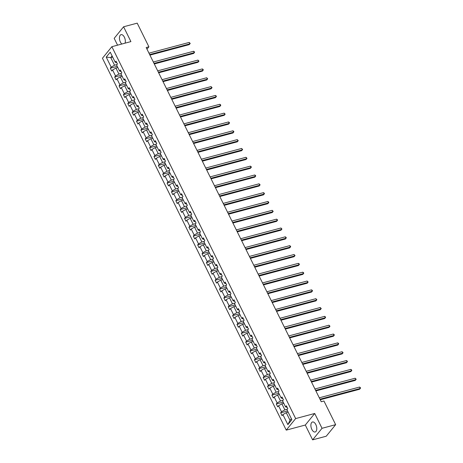 <?xml version="1.0" encoding="UTF-8"?>
<svg xmlns="http://www.w3.org/2000/svg" width="463" height="463" viewBox="0 0 463 463"><rect width="100%" height="100%" fill="white"/><g stroke="black" fill="none" stroke-linecap="round" stroke-linejoin="round"><path stroke-width="0.69" d="M315.812 424.554A5.174 2.72 -105 0 0 312.496 421.996A5.174 2.72 -105 0 0 311.848 429.427A5.174 2.72 -105 0 0 315.164 431.991A5.174 2.72 -105 0 0 315.812 424.554M125.056 43.163A5.174 2.72 -105 0 0 124.373 37.208A5.174 2.72 -105 0 0 121.057 34.65A5.174 2.72 -105 0 0 120.409 42.081A5.174 2.72 -105 0 0 121.833 44.026M312.623 439.85L322.034 428.298L314.713 413.482L305.302 425.04L312.623 439.85L326.241 436.215L335.646 424.658L323.955 401.01L321.235 401.739L146.175 47.527L148.895 46.798L137.21 23.15L123.592 26.785L114.187 38.342L117.561 45.166M305.302 425.04L286.244 430.127L102.45 58.245L111.855 46.688L295.654 418.575L286.244 430.127M322.034 428.298L335.646 424.658M288.16 412.18L286.261 412.689L290.041 420.335L287.864 424.635L282.905 414.611L282.054 415.658L280.653 412.822L287.569 410.976M286.261 412.689L282.905 414.611M283.796 403.342L281.892 403.852L284.861 409.853L281.51 411.775L280.653 412.822M281.51 411.775L278.541 405.773L277.69 406.821L276.289 403.985L283.2 402.139M279.426 394.505L277.528 395.014L280.497 401.016L277.14 402.943L276.289 403.985M277.14 402.943L274.171 396.936L273.32 397.983L271.92 395.147L278.83 393.301M275.057 385.667L273.158 386.177L276.127 392.178L272.771 394.106L271.92 395.147M272.771 394.106L269.807 388.098L268.951 389.146L267.55 386.316L274.466 384.469M270.693 376.83L268.795 377.339L271.758 383.347L268.407 385.268L267.55 386.316M268.407 385.268L265.438 379.261L264.587 380.308L263.187 377.478L270.097 375.632M266.323 367.998L264.425 368.502L267.394 374.509L264.037 376.431L263.187 377.478M264.037 376.431L261.068 370.423L260.218 371.471L258.817 368.641L265.727 366.794M261.96 359.161L260.056 359.664L263.025 365.672L259.668 367.593L258.817 368.641M259.668 367.593L256.705 361.591L255.848 362.633L254.453 359.803L261.363 357.957M257.59 350.323L255.692 350.827L258.655 356.834L255.304 358.756L254.453 359.803M255.304 358.756L252.335 352.754L251.484 353.796L250.084 350.966L256.994 349.119M253.22 341.486L251.322 341.995L254.291 347.997L250.934 349.918L250.084 350.966M250.934 349.918L247.965 343.916L247.115 344.964L245.714 342.128L252.63 340.282M248.857 332.648L246.953 333.157L249.922 339.159L246.565 341.081L245.714 342.128M246.565 341.081L243.602 335.079L242.751 336.126L241.35 333.291L248.261 331.444M244.487 323.811L242.589 324.32L245.558 330.322L242.201 332.243L241.35 333.291M242.201 332.243L239.232 326.241L238.381 327.289L236.981 324.453L243.891 322.607M240.118 314.973L238.219 315.482L241.188 321.484L237.832 323.411L236.981 324.453M237.832 323.411L234.863 317.404L234.012 318.451L232.611 315.616L239.527 313.775M235.754 306.136L233.85 306.645L236.819 312.652L233.468 314.574L232.611 315.616M233.468 314.574L230.499 308.566L229.648 309.614L228.247 306.784L235.158 304.938M231.384 297.304L229.486 297.807L232.455 303.815L229.098 305.736L228.247 306.784M229.098 305.736L226.129 299.729L225.278 300.776L223.878 297.946L230.788 296.1M227.015 288.466L225.116 288.97L228.085 294.977L224.729 296.899L223.878 297.946M224.729 296.899L221.765 290.891L220.909 291.939L219.514 289.109L226.424 287.263M222.651 279.629L220.753 280.132L223.716 286.14L220.365 288.061L219.514 289.109M220.365 288.061L217.396 282.06L216.545 283.101L215.145 280.271L222.055 278.425M218.281 270.791L216.383 271.301L219.352 277.302L215.995 279.224L215.145 280.271M215.995 279.224L213.026 273.222L212.176 274.264L210.775 271.434L217.691 269.588M213.918 261.954L212.013 262.463L214.982 268.465L211.626 270.386L210.775 271.434M211.626 270.386L208.663 264.385L207.806 265.432L206.411 262.596L213.321 260.75M209.548 253.116L207.65 253.626L210.613 259.627L207.262 261.549L206.411 262.596M207.262 261.549L204.293 255.547L203.442 256.595L202.042 253.759L208.952 251.913M205.178 244.279L203.28 244.788L206.249 250.79L202.892 252.717L202.042 253.759M202.892 252.717L199.923 246.71L199.073 247.757L197.672 244.921L204.588 243.075M200.815 235.441L198.911 235.951L201.88 241.952L198.529 243.879L197.672 244.921M198.529 243.879L195.56 237.872L194.709 238.92L193.308 236.089L200.219 234.243M196.445 226.604L194.547 227.113L197.516 233.12L194.159 235.042L193.308 236.089M194.159 235.042L191.19 229.035L190.339 230.082L188.939 227.252L195.849 225.406M192.076 217.772L190.177 218.276L193.146 224.283L189.789 226.204L188.939 227.252M189.789 226.204L186.821 220.197L185.97 221.245L184.569 218.414L191.485 216.568M187.712 208.935L185.813 209.438L188.777 215.445L185.426 217.367L184.569 218.414M185.426 217.367L182.457 211.365L181.606 212.407L180.205 209.577L187.116 207.731M183.342 200.097L181.444 200.601L184.413 206.608L181.056 208.529L180.205 209.577M181.056 208.529L178.087 202.528L177.236 203.57L175.836 200.739L182.746 198.893M178.973 191.26L177.074 191.769L180.043 197.77L176.687 199.692L175.836 200.739M176.687 199.692L173.723 193.69L172.867 194.738L171.472 191.902L178.382 190.056M174.609 182.422L172.711 182.931L175.674 188.933L172.323 190.854L171.472 191.902M172.323 190.854L169.354 184.853L168.503 185.9L167.102 183.064L174.013 181.218M170.239 173.584L168.341 174.094L171.31 180.095L167.953 182.017L167.102 183.064M167.953 182.017L164.984 176.015L164.133 177.063L162.733 174.227L169.649 172.381M165.876 164.747L163.971 165.256L166.94 171.258L163.584 173.185L162.733 174.227M163.584 173.185L160.62 167.178L159.77 168.225L158.369 165.389L165.279 163.549M161.506 155.909L159.608 156.419L162.577 162.426L159.22 164.348L158.369 165.389M159.22 164.348L156.251 158.34L155.4 159.388L154 156.558L160.91 154.711M157.136 147.072L155.238 147.581L158.207 153.589L154.85 155.51L154 156.558M154.85 155.51L151.881 149.503L151.031 150.55L149.63 147.72L156.546 145.874M152.773 138.24L150.869 138.744L153.838 144.751L150.487 146.673L149.63 147.72M150.487 146.673L147.518 140.665L146.667 141.713L145.266 138.883L152.177 137.036M148.403 129.403L146.505 129.906L149.474 135.914L146.117 137.835L145.266 138.883M146.117 137.835L143.148 131.833L142.297 132.875L140.897 130.045L147.807 128.199M144.034 120.565L142.135 121.074L145.104 127.076L141.747 128.998L140.897 130.045M141.747 128.998L138.784 122.996L137.928 124.038L136.533 121.208L143.443 119.361M139.67 111.728L137.771 112.237L140.735 118.239L137.384 120.16L136.533 121.208M137.384 120.16L134.415 114.158L133.564 115.206L132.163 112.37L139.074 110.524M135.3 102.89L133.402 103.399L136.371 109.401L133.014 111.323L132.163 112.37M133.014 111.323L130.045 105.321L129.194 106.368L127.794 103.533L134.704 101.686M130.936 94.053L129.032 94.562L132.001 100.564L128.645 102.491L127.794 103.533M128.645 102.491L125.681 96.483L124.825 97.531L123.43 94.695L130.34 92.849M126.567 85.215L124.669 85.724L127.632 91.726L124.281 93.653L123.43 94.695M124.281 93.653L121.312 87.646L120.461 88.693L119.06 85.863L125.971 84.017M122.197 76.378L120.299 76.887L123.268 82.894L119.911 84.816L119.06 85.863M119.911 84.816L116.942 78.808L116.091 79.856L114.691 77.026L121.607 75.18M117.834 67.546L115.929 68.049L118.898 74.057L115.542 75.978L114.691 77.026M115.542 75.978L112.578 69.971L111.728 71.018L110.327 68.188L117.237 66.342M112.654 57.065L110.75 57.568L114.535 65.219L111.178 67.141L110.327 68.188M111.178 67.141L106.224 57.117L110.24 52.18L115.194 62.204L116.045 61.162L117.446 63.992L116.595 65.04L119.564 71.042L120.415 70L121.815 72.83L120.959 73.877L123.928 79.879L124.778 78.832L126.179 81.667L125.328 82.715L128.297 88.717L129.148 87.669L130.549 90.505L129.698 91.547L132.661 97.554L133.518 96.507L134.912 99.342L134.062 100.384L137.031 106.392L137.881 105.344L139.282 108.174L138.431 109.222L141.4 115.229L142.251 114.182L143.652 117.012L142.801 118.059L145.764 124.067L146.615 123.019L148.015 125.849L147.165 126.897L150.134 132.904L150.984 131.857L152.385 134.687L151.534 135.734L154.503 141.736L155.354 140.694L156.754 143.524L155.898 144.572L158.867 150.573L159.718 149.532L161.118 152.362L160.267 153.409L163.236 159.411L164.087 158.363L165.488 161.199L164.637 162.247L167.606 168.248L168.457 167.201L169.857 170.037L169.001 171.079L171.97 177.086L172.821 176.038L174.221 178.874L173.37 179.916L176.339 185.923L177.19 184.876L178.591 187.706L177.74 188.754L180.703 194.761L181.56 193.713L182.954 196.543L182.104 197.591L185.073 203.598L185.923 202.551L187.324 205.381L186.473 206.429L189.442 212.43L190.293 211.388L191.694 214.219L190.843 215.266L193.806 221.268L194.657 220.226L196.057 223.056L195.207 224.104L198.176 230.105L199.026 229.058L200.427 231.894L199.576 232.941L202.545 238.943L203.396 237.895L204.796 240.731L203.94 241.773L206.909 247.78L207.76 246.733L209.16 249.569L208.309 250.61L211.278 256.618L212.129 255.57L213.53 258.406L212.679 259.448L215.642 265.455L216.499 264.408L217.894 267.238L217.043 268.285L220.012 274.293L220.863 273.245L222.263 276.075L221.412 277.123L224.381 283.13L225.232 282.083L226.633 284.913L225.782 285.96L228.745 291.962L229.602 290.92L230.996 293.75L230.146 294.798L233.115 300.8L233.965 299.758L235.366 302.588L234.515 303.635L237.484 309.637L238.335 308.59L239.736 311.425L238.879 312.473L241.848 318.475L242.699 317.427L244.099 320.263L243.249 321.305L246.218 327.312L247.068 326.265L248.469 329.1L247.618 330.142L250.587 336.15L251.438 335.102L252.839 337.932L251.982 338.98L254.951 344.987L255.802 343.94L257.202 346.77L256.352 347.817L259.321 353.825L260.171 352.777L261.572 355.607L260.721 356.655L263.684 362.656L264.541 361.615L265.936 364.445L265.085 365.492L268.054 371.494L268.905 370.452L270.305 373.282L269.454 374.33L272.423 380.331L273.274 379.284L274.675 382.12L273.824 383.167L276.787 389.169L277.638 388.121L279.039 390.957L278.188 392.005L281.157 398.006L282.008 396.959L283.408 399.795L282.557 400.836L285.526 406.844L286.377 405.796L287.778 408.632L286.921 409.674L291.881 419.704L287.864 424.635M285.526 406.844L287.182 407.428M287.309 409.199L284.861 409.853M281.892 403.852L278.541 405.773M281.157 398.006L282.812 398.591M282.945 400.362L280.497 401.016M277.528 395.014L274.171 396.936M276.787 389.169L278.448 389.753M278.576 391.53L276.127 392.178M273.158 386.177L269.807 388.098M272.423 380.331L274.079 380.916M274.206 382.693L271.758 383.347M268.795 377.339L265.438 379.261M268.054 371.494L269.709 372.078M269.842 373.855L267.394 374.509M264.425 368.502L261.068 370.423M263.684 362.656L265.345 363.241M265.473 365.018L263.025 365.672M260.056 359.664L256.705 361.591M259.321 353.825L260.976 354.403M261.103 356.18L258.655 356.834M255.692 350.827L252.335 352.754M254.951 344.987L256.612 345.572M256.739 347.343L254.291 347.997M251.322 341.995L247.965 343.916M250.587 336.15L252.242 336.734M252.37 338.505L249.922 339.159M246.953 333.157L243.602 335.079M246.218 327.312L247.873 327.897M248 329.668L245.558 330.322M242.589 324.32L239.232 326.241M241.848 318.475L243.509 319.059M243.636 320.83L241.188 321.484M238.219 315.482L234.863 317.404M237.484 309.637L239.139 310.222M239.267 311.998L236.819 312.652M233.85 306.645L230.499 308.566M233.115 300.8L234.77 301.384M234.903 303.161L232.455 303.815M229.486 297.807L226.129 299.729M228.745 291.962L230.406 292.547M230.533 294.323L228.085 294.977M225.116 288.97L221.765 290.891M224.381 283.13L226.037 283.709M226.164 285.486L223.716 286.14M220.753 280.132L217.396 282.06M220.012 274.293L221.667 274.877M221.8 276.648L219.352 277.302M216.383 271.301L213.026 273.222M215.642 265.455L217.303 266.04M217.431 267.811L214.982 268.465M212.013 262.463L208.663 264.385M211.278 256.618L212.934 257.202M213.061 258.973L210.613 259.627M207.65 253.626L204.293 255.547M206.909 247.78L208.57 248.365M208.697 250.136L206.249 250.79M203.28 244.788L199.923 246.71M202.545 238.943L204.2 239.527M204.328 241.304L201.88 241.952M198.911 235.951L195.56 237.872M198.176 230.105L199.831 230.69M199.964 232.467L197.516 233.12M194.547 227.113L191.19 229.035M193.806 221.268L195.467 221.852M195.594 223.629L193.146 224.283M190.177 218.276L186.821 220.197M189.442 212.43L191.097 213.015M191.225 214.791L188.777 215.445M185.813 209.438L182.457 211.365M185.073 203.598L186.728 204.177M186.861 205.954L184.413 206.608M181.444 200.601L178.087 202.528M180.703 194.761L182.364 195.345M182.491 197.116L180.043 197.77M177.074 191.769L173.723 193.69M176.339 185.923L177.995 186.508M178.122 188.279L175.674 188.933M172.711 182.931L169.354 184.853M171.97 177.086L173.625 177.67M173.758 179.441L171.31 180.095M168.341 174.094L164.984 176.015M167.606 168.248L169.261 168.833M169.389 170.604L166.94 171.258M163.971 165.256L160.62 167.178M163.236 159.411L164.892 159.995M165.019 161.772L162.577 162.426M159.608 156.419L156.251 158.34M158.867 150.573L160.528 151.158M160.655 152.935L158.207 153.589M155.238 147.581L151.881 149.503M154.503 141.736L156.158 142.32M156.286 144.097L153.838 144.751M150.869 138.744L147.518 140.665M150.134 132.904L151.789 133.483M151.922 135.26L149.474 135.914M146.505 129.906L143.148 131.833M145.764 124.067L147.425 124.651M147.552 126.422L145.104 127.076M142.135 121.074L138.784 122.996M141.4 115.229L143.055 115.814M143.183 117.585L140.735 118.239M137.771 112.237L134.415 114.158M137.031 106.392L138.686 106.976M138.819 108.747L136.371 109.401M133.402 103.399L130.045 105.321M132.661 97.554L134.322 98.139M134.449 99.91L132.001 100.564M129.032 94.562L125.681 96.483M128.297 88.717L129.953 89.301M130.08 91.078L127.632 91.726M124.669 85.724L121.312 87.646M123.928 79.879L125.589 80.464M125.716 82.24L123.268 82.894M120.299 76.887L116.942 78.808M119.564 71.042L121.219 71.626M121.347 73.403L118.898 74.057M115.929 68.049L112.578 69.971M115.194 62.204L116.85 62.789M314.713 413.482L295.654 418.575M111.855 46.688L130.913 41.601L123.592 26.785M146.979 49.153L148.895 46.798M290.041 420.335L291.377 418.691M116.983 64.565L114.535 65.219M112.092 55.925L110.75 57.568L106.224 57.117M149.931 55.126L189.28 44.616L189.911 43.835L149.665 54.588M189.217 42.422L190.224 43.458L189.911 43.835L189.217 42.422L148.964 53.17M154.295 63.963L193.644 53.453L194.281 52.672L154.029 63.425M193.58 51.26L194.31 51.729L194.587 52.296L194.281 52.672L193.58 51.26L153.328 62.007M158.664 72.801L198.014 62.291L198.65 61.51L158.398 72.263M197.95 60.097L198.957 61.133L198.65 61.51L197.95 60.097L157.698 70.845M163.034 81.638L202.383 71.128L203.014 70.347L162.768 81.1M202.314 68.929L203.043 69.404L203.321 69.971L203.014 70.347L202.314 68.929L162.067 79.682M167.398 90.476L206.747 79.966L207.383 79.185L167.131 89.932M206.683 77.767L207.69 78.803L207.383 79.185L206.683 77.767L166.431 88.52M171.767 99.313L211.116 88.803L211.753 88.022L171.501 98.769M211.053 86.604L212.06 87.64L211.753 88.022L211.053 86.604L170.801 97.357M176.137 108.145L215.48 97.641L216.117 96.86L175.865 107.607M215.417 95.442L216.146 95.91L216.424 96.478L216.117 96.86L215.417 95.442L175.17 106.189M180.501 116.983L219.85 106.478L220.486 105.697L180.234 116.444M219.786 104.279L220.515 104.748L220.793 105.315L220.486 105.697L219.786 104.279L179.534 115.027M184.87 125.82L224.219 115.31L224.856 114.535L184.604 125.282M224.156 113.117L225.163 114.153L224.856 114.535L224.156 113.117L183.904 123.864M189.234 134.658L228.583 124.148L229.22 123.366L188.968 134.12M228.519 121.954L229.249 122.423L229.526 122.99L229.22 123.366L228.519 121.954L188.267 132.702M193.603 143.495L232.953 132.985L233.589 132.204L193.337 142.957M232.889 130.792L233.618 131.261L233.896 131.828L233.589 132.204L232.889 130.792L192.637 141.539M197.973 152.333L237.322 141.823L237.953 141.041L197.707 151.795M237.253 139.623L238.266 140.665L237.953 141.041L237.253 139.623L197.006 150.377M202.337 161.17L241.686 150.66L242.323 149.879L202.071 160.626M241.622 148.461L242.629 149.497L242.323 149.879L241.622 148.461L201.37 159.214M206.706 170.008L246.056 159.498L246.692 158.716L206.44 169.464M245.992 157.298L246.999 158.334L246.692 158.716L245.992 157.298L205.74 168.052M211.076 178.84L250.419 168.335L251.056 167.554L210.81 178.301M250.356 166.136L251.085 166.605L251.363 167.172L251.056 167.554L250.356 166.136L210.109 176.889M215.44 187.677L254.789 177.173L255.426 176.391L215.173 187.139M254.725 174.973L255.454 175.442L255.732 176.009L255.426 176.391L254.725 174.973L214.473 185.721M219.809 196.515L259.158 186.004L259.795 185.229L219.543 195.976M259.095 183.811L260.102 184.847L259.795 185.229L259.095 183.811L218.843 194.558M224.179 205.352L263.522 194.842L264.159 194.061L223.907 204.814M263.459 192.649L264.188 193.117L264.466 193.684L264.159 194.061L263.459 192.649L223.207 203.396M228.543 214.19L267.892 203.679L268.528 202.898L228.276 213.651M267.828 201.486L268.557 201.955L268.835 202.522L268.528 202.898L267.828 201.486L227.576 212.233M232.912 223.027L272.261 212.517L272.892 211.736L232.646 222.489M272.198 210.324L273.205 211.359L272.892 211.736L272.198 210.324L231.946 221.071M237.276 231.865L276.625 221.355L277.262 220.573L237.01 231.326M276.561 219.155L277.291 219.63L277.569 220.197L277.262 220.573L276.561 219.155L236.309 229.908M241.645 240.702L280.995 230.192L281.631 229.411L241.379 240.158M280.931 227.993L281.938 229.029L281.631 229.411L280.931 227.993L240.679 238.746M246.015 249.54L285.364 239.03L285.995 238.248L245.749 248.996M285.295 236.83L286.024 237.299L286.302 237.866L285.995 238.248L285.295 236.83L245.049 247.583M250.379 258.371L289.728 247.867L290.365 247.086L250.113 257.833M289.664 245.668L290.394 246.137L290.671 246.704L290.365 247.086L289.664 245.668L249.412 256.415M254.748 267.209L294.098 256.705L294.734 255.923L254.482 266.671M294.034 254.505L295.041 255.541L294.734 255.923L294.034 254.505L253.782 265.253M259.118 276.046L298.461 265.536L299.098 264.761L258.846 275.508M298.398 263.343L299.127 263.812L299.405 264.379L299.098 264.761L298.398 263.343L258.151 274.09M263.482 284.884L302.831 274.374L303.468 273.592L263.216 284.346M302.767 272.18L303.496 272.649L303.774 273.216L303.468 273.592L302.767 272.18L262.515 282.928M267.851 293.721L307.2 283.211L307.837 282.43L267.585 293.183M307.137 281.018L308.144 282.054L307.837 282.43L307.137 281.018L266.885 291.765M272.215 302.559L311.564 292.049L312.201 291.268L271.949 302.021M311.501 289.85L312.23 290.324L312.508 290.891L312.201 291.268L311.501 289.85L271.249 300.603M276.585 311.396L315.934 300.886L316.57 300.105L276.318 310.852M315.87 298.687L316.877 299.723L316.57 300.105L315.87 298.687L275.618 309.44M280.954 320.234L320.303 309.724L320.934 308.943L280.688 319.69M320.234 307.525L321.247 308.561L320.934 308.943L320.234 307.525L279.988 318.278M285.318 329.071L324.667 318.561L325.304 317.78L285.052 328.527M324.604 316.362L325.333 316.831L325.611 317.398L325.304 317.78L324.604 316.362L284.351 327.115M289.688 337.903L329.037 327.399L329.673 326.618L289.421 337.365M328.973 325.2L329.98 326.236L329.673 326.618L328.973 325.2L288.721 335.947M294.057 346.741L333.406 336.231L334.037 335.455L293.791 346.202M333.337 334.037L334.066 334.506L334.344 335.073L334.037 335.455L333.337 334.037L293.091 344.785M298.421 355.578L337.77 345.068L338.407 344.287L298.155 355.04M337.706 342.875L338.436 343.343L338.713 343.911L338.407 344.287L337.706 342.875L297.454 353.622M302.79 364.416L342.14 353.906L342.776 353.124L302.524 363.877M342.076 351.712L343.083 352.748L342.776 353.124L342.076 351.712L301.824 362.46M307.16 373.253L346.503 362.743L347.14 361.962L306.888 372.715M346.44 360.55L347.169 361.018L347.447 361.586L347.14 361.962L346.44 360.55L306.193 371.297M311.524 382.091L350.873 371.581L351.51 370.799L311.258 381.553M350.809 369.381L351.539 369.856L351.816 370.423L351.51 370.799L350.809 369.381L310.557 380.135M315.893 390.928L355.243 380.418L355.873 379.637L315.627 390.384M355.179 378.219L356.186 379.255L355.873 379.637L355.179 378.219L314.927 388.972M320.257 399.766L359.606 389.256L360.243 388.474L319.991 399.222M359.543 387.056L360.272 387.525L360.55 388.092L360.243 388.474L359.543 387.056L319.291 397.81"/></g></svg>
